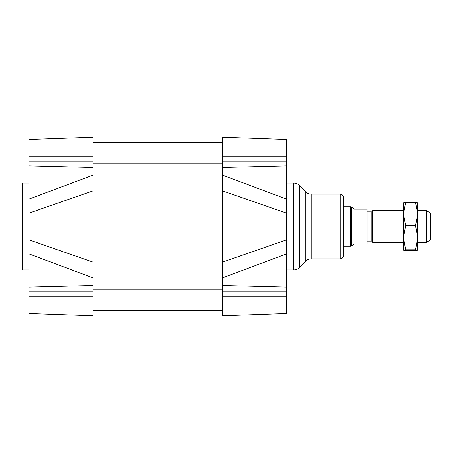 <?xml version="1.0" encoding="UTF-8"?>
<svg xmlns="http://www.w3.org/2000/svg" width="453" height="453" viewBox="0 0 453 453"><rect width="100%" height="100%" fill="white"/><g stroke="black" fill="none" stroke-linecap="round" stroke-linejoin="round"><path stroke-width="0.68" d="M92.973 315.781L28.969 313.55L92.973 315.781L28.969 313.55L92.973 315.781L92.973 137.219L28.969 139.45L28.969 213.153L92.973 190.877L92.973 175.192L28.969 199.082M286.551 199.082L222.548 175.192L222.548 277.808L286.551 253.918L286.551 139.45L222.548 137.219L286.551 139.45M286.551 213.153L222.548 190.877L222.548 137.219M286.551 239.847L222.548 262.123L222.548 315.781L286.551 313.55L286.551 253.918M222.548 315.781L286.551 313.55M286.551 274.456L286.551 274.008M343.436 246.251L343.436 206.749L350.656 206.749L350.656 246.251L343.436 246.251M340.277 194.105L340.277 258.895C342.196 258.708 343.249 257.655 343.436 255.735L343.436 197.265C343.249 195.345 342.196 194.292 340.277 194.105L311.268 194.105L311.268 258.895C309.099 258.929 307.236 259.699 305.679 261.211L305.679 191.789L299.246 185.356L299.246 267.644C297.689 269.156 295.826 269.926 293.657 269.954L293.657 183.046L286.551 183.046M28.969 313.55L28.969 253.918L92.973 277.808L92.973 262.123L28.969 239.847L28.969 213.153M28.969 278.691L28.969 274.456M28.969 239.847L28.969 253.918M92.973 137.219L28.969 139.45M28.969 269.954L22.65 269.954L22.65 183.046L28.969 183.046M426.398 242.304L430.35 240.022L430.35 212.978L426.398 210.696L426.398 242.304L417.706 242.304M426.398 210.696L417.706 210.696M403.487 210.696L372.564 210.696L372.564 242.304L403.487 242.304M372.564 242.304L371.879 241.115L371.879 211.885L372.564 210.696M352.57 207.14L351.341 207.14L351.341 245.86L352.57 245.86L353.708 243.941L367.14 243.941L367.14 209.178L353.708 209.178L352.57 207.14L353.708 209.178M353.708 209.06L367.14 209.178M403.487 242.695L403.487 210.305M403.487 250.203L403.487 237.706L405.605 249.767L403.493 250.215L405.605 250.617L415.594 250.617L417.706 250.203L415.594 249.767L417.706 237.706L415.594 225.645L417.706 214.014L417.706 210.305M403.487 214.014L403.487 202.797L405.605 202.383L403.487 214.014L405.605 225.645L403.487 237.706M417.706 214.014L415.594 202.383L417.706 202.808L417.706 250.192M405.605 249.767L415.594 249.767M405.605 225.645L415.594 225.645M405.605 202.383L415.594 202.383M222.548 156.177L286.551 156.177M222.548 161.88L286.551 161.88M222.548 167.468L286.551 165.883M222.548 285.532L286.551 287.117M222.548 291.12L286.551 291.12M222.548 296.823L286.551 296.823M92.973 156.177L28.969 156.177M92.973 161.88L28.969 161.88M92.973 167.468L28.969 165.883M92.973 291.12L28.969 291.12M92.973 285.532L28.969 287.117M92.973 296.823L28.969 296.823M92.973 163.21L222.548 163.21M92.973 149.15L222.548 149.15M92.973 303.85L222.548 303.85M92.973 289.79L222.548 289.79M92.973 310.254L222.548 310.254M92.973 142.746L222.548 142.746M293.657 269.954L286.551 269.954M293.657 183.046C295.826 183.074 297.689 183.844 299.246 185.356M305.679 261.211L299.246 267.644M305.679 191.789C307.236 193.301 309.099 194.071 311.268 194.105M340.277 258.895L311.268 258.895M371.879 211.885L367.14 211.885M371.879 241.115L367.14 241.115M351.341 207.14L350.656 206.749M351.341 245.86L350.656 246.251"/></g></svg>
